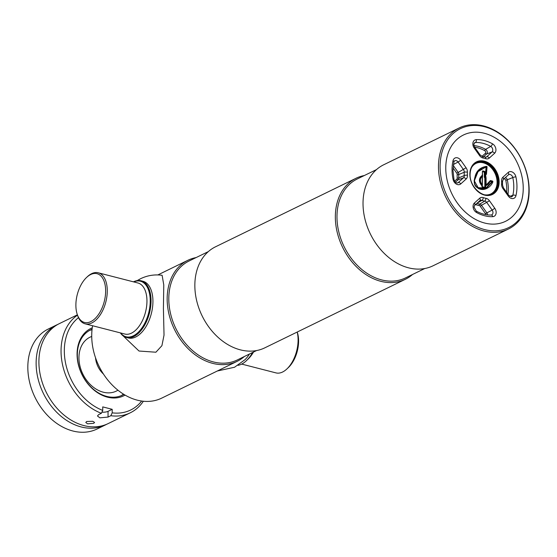 <?xml version="1.0" encoding="UTF-8"?>
<svg xmlns="http://www.w3.org/2000/svg" width="557" height="557" viewBox="0 0 557 557"><rect width="100%" height="100%" fill="white"/><g stroke="black" fill="none" stroke-linecap="round" stroke-linejoin="round"><path stroke-width="0.84" d="M440.1 166.731A55.039 41.469 64 0 0 484.681 229.602A55.039 41.469 64 0 0 528.899 189.568A55.039 41.469 64 0 0 484.318 126.697A55.039 41.469 64 0 0 440.1 166.731M438.463 166.828A56.208 42.346 64 0 0 462.226 219.005A56.208 42.346 64 0 0 508.45 229.011A56.208 42.346 64 0 0 529.15 190.146A56.208 42.346 64 0 0 505.394 137.969A56.208 42.346 64 0 0 459.163 127.964A56.208 42.346 64 0 0 438.463 166.828M459.163 127.964L383.724 164.761A56.208 42.346 64 0 0 363.025 203.625A56.208 42.346 64 0 0 386.788 255.802A56.208 42.346 64 0 0 433.012 265.807L508.45 229.011M376.511 169.586L357.246 178.978A55.039 41.469 64 0 0 336.978 217.028A55.039 41.469 64 0 0 360.24 268.119A55.039 41.469 64 0 0 405.503 277.915L424.768 268.523M364.285 175.546A56.208 42.346 64 0 0 356.041 178.261A56.208 42.346 64 0 0 335.342 217.126A56.208 42.346 64 0 0 359.098 269.303A56.208 42.346 64 0 0 405.322 279.308A56.208 42.346 64 0 0 412.542 274.483M356.041 178.261L215.545 246.786A56.208 42.346 64 0 0 194.846 285.65A56.208 42.346 64 0 0 218.602 337.827A56.208 42.346 64 0 0 264.826 347.833L405.322 279.308M208.332 251.611L189.067 261.003A55.039 41.469 64 0 0 168.799 299.06A55.039 41.469 64 0 0 192.061 350.151A55.039 41.469 64 0 0 237.324 359.947L256.582 350.548M196.106 257.571A56.208 42.346 64 0 0 187.862 260.293A56.208 42.346 64 0 0 167.163 299.151A56.208 42.346 64 0 0 190.919 351.335A56.208 42.346 64 0 0 237.143 361.333A56.208 42.346 64 0 0 244.356 356.515M92.587 325.741A56.208 42.346 64 0 0 91.724 335.948A56.208 42.346 64 0 0 115.48 388.125A56.208 42.346 64 0 0 161.704 398.13L237.143 361.333M445.767 168.193A48.013 36.17 64 0 0 484.66 223.037A48.013 36.17 64 0 0 523.232 188.106A48.013 36.17 64 0 0 484.339 133.269A48.013 36.17 64 0 0 445.767 168.193A48.013 36.17 64 0 0 484.66 223.037A48.013 36.17 64 0 0 523.232 188.106A48.013 36.17 64 0 0 484.339 133.269A48.013 36.17 64 0 0 445.767 168.193M297.187 332.049A26.346 14.579 104.4 0 1 287.001 368.859A26.346 14.579 104.4 0 1 282.608 372.006A26.346 14.579 104.4 0 1 275.959 372.891L241.71 364.09M252.725 352.435A28.692 15.881 104.4 0 1 246.779 360.323A28.692 15.881 104.4 0 1 246.598 360.497M252.53 352.525A29.277 16.202 104.4 0 1 246.41 360.678A29.277 16.202 104.4 0 1 241.529 364.181A29.277 16.202 104.4 0 1 238.006 365.322M297.222 332.028L297.431 332.682A24.007 13.284 104.4 0 1 288.491 367.432L287.001 368.859M217.327 370.997L234.539 367.244L245.101 359.62A29.277 16.202 -75.6 0 0 249.473 354.015M105.558 288.484A25.176 13.932 -75.6 0 0 86.481 277.539A25.176 13.932 -75.6 0 0 75.968 307.652A25.176 13.932 -75.6 0 0 77.11 313.988A25.176 13.932 -75.6 0 0 94.551 319.05A25.176 13.932 -75.6 0 0 105.558 288.484M77.11 313.988L77.416 314.97A26.346 14.579 -75.6 0 0 85.144 323.833A26.346 14.579 -75.6 0 0 100.768 314.037A26.346 14.579 -75.6 0 0 107.188 288.282A26.346 14.579 -75.6 0 0 98.269 272.791A26.346 14.579 -75.6 0 0 87.226 276.829L86.481 277.539M120.625 332.954A28.692 15.881 -75.6 0 0 140.148 330.259A28.692 15.881 -75.6 0 0 150.132 298.079A28.692 15.881 -75.6 0 0 133.743 281.912M120.34 332.877A29.277 16.202 -75.6 0 0 126.453 337.472A29.277 16.202 -75.6 0 0 143.81 326.597A29.277 16.202 -75.6 0 0 150.947 297.974A29.277 16.202 -75.6 0 0 141.032 280.763A29.277 16.202 -75.6 0 0 133.464 281.842M141.965 281.062A29.277 16.202 104.4 0 1 152.639 306.489A29.277 16.202 104.4 0 1 135.727 336.971A29.277 16.202 104.4 0 1 127.407 337.667M122.993 335.746L139.02 351.028L155.897 352.219L161.92 345.674L164.03 335.098L163.41 308.467L163.772 284.94L162.122 275.29C154.616 274.274 147.452 275.402 140.636 278.688L137.168 280.61M486.08 177.829L486.101 185.084L490.16 180.781A0.585 0.439 -116 0 1 490.592 180.572L490.39 180.997L492.193 181.464L492.402 181.032A0.585 0.439 -116 0 1 492.827 181.937C490.459 188.732 479.417 194.003 474.585 183.782C474.028 173.596 477.983 167.789 486.449 166.355A0.585 0.439 -116 0 1 487.041 167.086L486.546 167.086L485.976 174.111L486.47 174.118A0.585 0.439 -116 0 1 486.122 174.501L485.593 174.55L485.941 177.411A0.585 0.439 -116 0 1 486.08 177.829L484.82 178.066L484.486 177.592A0.585 0.439 -116 0 1 484.346 177.175L485.112 177.008L484.736 172.21L482.404 171.612L482.418 175.364M477.335 187.618L485.934 188.064L491.831 181.854L490.244 181.443L485.662 186.038L485.613 185.112L486.47 185.321C488.043 184.687 489.318 183.253 490.278 181.018L486.031 185.509M484.855 187.319L485.258 187.368L485.251 186.038L485.662 186.038L485.662 187.368L485.05 187.918L482.473 187.256L482.23 186.783L484.855 187.319L484.82 178.066M482.237 186.922L484.736 187.424M492.827 181.937L492.367 181.826L486.379 188.238L478.7 188.607L474.153 180.579L476.931 172.628L482.668 167.65L486.317 166.794L486.449 166.355M486.317 166.794L478.052 171.612L474.23 181.025M492.367 181.826L491.831 181.854M482.16 187.027L481.854 185.704C478.498 181.679 478.644 178.205 482.285 175.302L482.571 170.992L484.834 171.577L485.495 174.035L486.045 167.239L486.546 167.086M485.495 174.035L485.976 174.111M482.55 175.901L482.404 171.612M482.418 175.434L482.501 175.873M481.854 185.704L482.376 184.91L482.23 186.783M482.675 176.026C479.807 178.491 479.661 181.422 482.237 184.806L482.209 176.834A0.585 0.439 -116 0 1 482.341 176.485L482.675 176.026L482.181 175.747M482.341 176.91L482.306 184.98M481.986 186.525L482.111 185.168M482.55 176.708A0.585 0.439 -116 0 1 482.411 177.063L482.376 184.91M485.251 186.038L485.314 177.996M103.463 374.06A19.648 14.802 -116 0 1 95.532 357.796M58.019 324.313A55.623 41.907 64 0 0 56.619 324.954A55.623 41.907 64 0 0 37.994 378.509A55.623 41.907 64 0 0 81.183 426.947A55.623 41.907 64 0 0 105.384 424.942A55.623 41.907 64 0 0 106.756 424.239M56.619 324.954L48.313 329.006A55.623 41.907 64 0 0 29.688 382.562A55.623 41.907 64 0 0 72.876 431A55.623 41.907 64 0 0 97.085 428.994L105.384 424.942M93.722 423.306L94.572 422.443L92.775 421.294L86.641 421.489L85.792 422.471L87.588 423.828L93.722 423.306M77.374 314.83L59.39 323.603A55.623 41.907 64 0 0 40.765 377.159A55.623 41.907 64 0 0 83.954 425.597A55.623 41.907 64 0 0 108.155 423.592L130.303 412.793A55.623 41.907 64 0 0 143.351 401.242M101.924 412.152A5.855 2.082 179.8 0 0 108.037 411.338L112.187 409.311L112.201 412.841L110.822 415.724L108.051 417.075L99.87 417.834L97.475 415.982L98.61 414.645L101.374 413.294L102.753 410.418A53.284 40.146 64 0 1 66.429 366.819A53.284 40.146 64 0 1 78.474 317.664M77.479 315.165A55.623 41.907 64 0 0 62.955 366.527A55.623 41.907 64 0 0 101.374 413.294M92.253 327.829A37.472 28.233 64 0 0 78.112 363.561A37.472 28.233 64 0 0 107.424 397.155A37.472 28.233 64 0 0 125.067 395.094M92.079 329.215A36.302 27.349 64 0 0 90.694 329.828A36.302 27.349 64 0 0 78.544 364.786A36.302 27.349 64 0 0 106.728 396.396A36.302 27.349 64 0 0 122.526 395.087A36.302 27.349 64 0 0 123.863 394.377M121.113 395.714A36.302 27.349 64 0 0 123.452 394.119M92.03 329.695A36.302 27.349 64 0 0 89.336 330.559M112.201 412.841A53.284 40.146 64 0 0 141.645 401.04M112.187 409.311L102.739 406.889L102.753 410.418M110.822 415.724A55.623 41.907 64 0 0 130.303 412.793M117.938 390.199A30.001 22.6 -116 0 1 92.525 386.537A30.001 22.6 -116 0 1 78.948 357.928A30.001 22.6 -116 0 1 91.724 336.456M253.505 352.052A26.346 14.579 104.4 0 1 247.538 359.571M85.144 323.833L124.817 334.033A26.346 14.579 -75.6 0 0 140.441 324.237A26.346 14.579 -75.6 0 0 146.867 298.482A26.346 14.579 -75.6 0 0 137.941 282.991L98.269 272.791M467.42 175.246A5.695 4.289 -116 0 1 466.105 179.069A2.339 1.504 -132.2 0 0 463.48 177.808A3.363 2.534 64 0 0 464.253 175.552A23.575 17.761 -116 0 1 464.197 173.888A23.575 17.761 -116 0 1 464.246 172.252A3.363 2.534 64 0 0 464.253 172.022A3.363 2.534 64 0 0 463.452 169.593L458.105 162.059L460.723 160.228L466.063 167.761A5.695 4.289 -116 0 1 467.414 172.273A21.236 16 64 0 0 467.372 173.742A21.236 16 64 0 0 467.42 175.246A2.339 0.731 176.2 0 0 464.253 175.552L458.794 177.906A1.17 0.369 -3.8 0 1 457.206 178.059A25.33 19.084 -116 0 1 457.193 174.515A1.601 1.205 64 0 0 457.2 174.404A1.601 1.205 64 0 0 456.817 173.248L453.064 167.956M453.287 165.513L458.126 172.329A2.771 2.089 -116 0 1 458.787 174.327A2.771 2.089 -116 0 1 458.78 174.522A24.167 18.207 64 0 0 458.731 176.2A24.167 18.207 64 0 0 458.794 177.906A2.771 2.089 -116 0 1 458.801 178.101A2.771 2.089 -116 0 1 458.146 179.765A1.17 0.752 47.8 0 1 456.837 179.131A1.601 1.205 64 0 0 457.213 178.17A1.601 1.205 64 0 0 457.206 178.059M456.817 173.248L466.063 167.761M453.029 160.688A2.339 1.128 -166.9 0 1 453.927 161.892L452.994 170.47L454.004 179.633A2.339 0.48 168 0 0 453.092 179.445A40.243 30.322 -116 0 1 452.04 169.801A40.243 30.322 -116 0 1 453.029 160.688A5.695 4.289 -116 0 1 456.253 157.708A5.695 4.289 -116 0 1 460.723 160.228M498.32 181.965A17.566 13.236 64 0 0 490.898 165.659A17.566 13.236 64 0 0 476.451 162.533C472.357 164.705 470.24 168.708 470.094 174.55C469.607 186.971 483.337 199.058 491.852 194.108A17.566 13.236 64 0 0 498.32 181.965M469.857 174.383A18.151 13.674 -116 0 1 484.437 161.182A18.151 13.674 -116 0 1 499.142 181.916A18.151 13.674 -116 0 1 484.562 195.117A18.151 13.674 -116 0 1 469.857 174.383M476.249 162.637A17.566 13.236 -116 0 1 490.592 165.958A17.566 13.236 -116 0 1 497.909 182.167A17.566 13.236 -116 0 1 491.643 194.205M484.91 194.846A16.982 12.79 64 0 0 497.088 182.216A16.982 12.79 64 0 0 486.971 164.322A16.982 12.79 64 0 0 471.591 167.546M501.585 184.033A21.236 16 64 0 0 501.579 181.053A5.695 4.289 -116 0 1 501.565 180.656A5.695 4.289 -116 0 1 502.894 177.237A2.339 1.504 47.8 0 1 503.082 179.646L508.381 174.849A2.339 1.504 -132.2 0 0 508.193 172.433A5.695 4.289 -116 0 1 512.649 172.21A5.695 4.289 -116 0 1 515.907 176.854A40.243 30.322 -116 0 1 515.97 195.611A5.695 4.289 -116 0 1 512.746 198.591A5.695 4.289 -116 0 1 508.276 196.071L502.936 188.538A5.695 4.289 -116 0 1 501.579 184.423A5.695 4.289 -116 0 1 501.585 184.033A2.339 0.926 3.6 0 1 502.539 184.847A2.339 0.926 3.6 0 1 502.511 184.973M501.579 181.053A2.339 0.731 -3.8 0 1 502.532 181.575L503.082 179.646M502.936 188.538L503.458 187.855L502.532 185.091L502.532 181.575M474.446 205.554A2.339 1.504 -132.2 0 0 474.585 205.449L474.021 207.12L476.284 211.131A2.339 1.051 119 0 1 476.534 212.502A5.695 4.289 -116 0 1 473.067 206.459A5.695 4.289 -116 0 1 474.397 203.033L479.695 198.236A5.695 4.289 -116 0 1 483.288 197.617A21.236 16 64 0 0 485.85 198.278A2.339 1.358 99.7 0 1 484.715 201.119A23.575 17.761 -116 0 1 481.868 200.388A3.363 2.534 64 0 0 480.023 200.548A3.363 2.534 64 0 0 479.925 200.611M485.85 198.278A5.695 4.289 -116 0 1 489.45 200.743L481.513 205.31L486.853 212.851L492.179 210.107L486.839 202.574A3.363 2.534 64 0 0 484.715 201.119L479.758 204.113A2.771 2.089 -116 0 1 481.513 205.31L480.204 206.229A1.601 1.205 64 0 0 479.194 205.533A25.33 19.084 -116 0 1 476.131 204.746A1.601 1.205 64 0 0 475.316 204.788M491.351 215.002A3.363 2.534 64 0 0 491.553 214.939A3.363 2.534 64 0 0 492.98 212.537A3.363 2.534 64 0 0 492.179 210.107L494.79 208.283A5.695 4.289 -116 0 1 495.995 213.756A5.695 4.289 -116 0 1 492.722 216.666A2.339 1.462 -92.4 0 0 491.239 215.002C486.331 215.19 481.345 213.895 476.284 211.131M485.906 214.626A1.601 1.205 64 0 0 485.544 213.763L486.853 212.851A2.771 2.089 -116 0 1 487.514 214.849A2.771 2.089 -116 0 1 487.514 214.863M474.209 148.023A5.695 4.289 -116 0 1 472.844 143.908A5.695 4.289 -116 0 1 476.277 139.64A40.243 30.322 -116 0 1 492.465 143.797A2.339 1.051 119 0 1 490.717 146.421A37.904 28.56 64 0 0 475.469 142.501A3.363 2.534 64 0 0 474.501 142.794L473.805 144.576L474.731 147.34L474.209 148.023L479.549 155.556L480.078 154.874L482.153 156.392A2.339 1.358 99.7 0 1 483.149 158.021A5.695 4.289 -116 0 1 479.549 155.556M473.93 145.593A37.319 28.115 -116 0 1 485.607 149.36A2.771 2.089 -116 0 1 487.215 151.595A2.771 2.089 -116 0 1 486.651 153.962A1.17 0.752 47.8 0 1 485.335 153.335A1.601 1.205 64 0 0 485.662 151.964A1.601 1.205 64 0 0 484.736 150.669A36.149 27.237 64 0 0 474.613 147.166M483.622 156.705L486.651 153.962L491.977 152.005A3.363 2.534 64 0 0 492.66 149.137A3.363 2.534 64 0 0 490.717 146.421L485.607 149.36A1.17 0.522 -61 0 0 484.736 150.669M481.993 156.357L485.335 153.335M474.028 143.386L475.469 142.501A2.339 1.462 -92.4 0 0 476.277 139.64M485.488 157.241L486.679 156.802L491.977 152.005A2.339 1.504 -132.2 0 1 494.602 153.266L489.304 158.063A2.339 1.504 -132.2 0 0 486.679 156.802A3.363 2.534 64 0 1 486.038 157.185L482.153 156.392M489.304 158.063A5.695 4.289 -116 0 1 485.711 158.682A2.339 1.232 -71 0 0 485.091 157.144M485.711 158.682A21.236 16 64 0 0 483.149 158.021M492.465 143.797A5.695 4.289 -116 0 1 495.765 148.399A5.695 4.289 -116 0 1 494.602 153.266M476.876 203.375A24.167 18.207 64 0 0 479.758 204.113A1.17 0.675 -80.3 0 0 479.194 205.533M485.544 213.763L480.204 206.229M476.131 204.746A1.17 0.613 109 0 1 476.465 203.744M476.98 203.277L481.868 200.388A2.339 1.232 -71 0 0 483.288 197.617M492.722 216.666A40.243 30.322 -116 0 1 476.534 212.502M479.751 200.757A2.339 1.504 -132.2 0 0 479.883 200.652L474.585 205.449A2.339 1.504 -132.2 0 0 474.397 203.033M480.023 200.548L479.883 200.652A2.339 1.504 -132.2 0 0 479.695 198.236M489.45 200.743L494.79 208.283M506.612 192.297A36.149 27.237 64 0 0 505.791 180.364A1.601 1.205 64 0 0 503.813 178.985M505.373 177.572A2.771 2.089 -116 0 1 507.343 180.008A37.319 28.115 -116 0 1 507.984 194.233M509.829 196.433L512.858 195.228A37.904 28.56 64 0 0 512.795 177.558L505.791 180.364M515.907 176.854A2.339 0.48 -12 0 0 512.795 177.558A3.363 2.534 64 0 0 508.52 174.745A3.363 2.534 64 0 0 508.423 174.807M508.276 196.071L508.806 195.389L511.514 196.872A3.363 2.534 64 0 0 512.858 195.228A2.339 1.128 13.1 0 1 515.97 195.611M502.894 177.237L508.193 172.433M490.592 180.572L492.402 181.032M484.827 174.536L484.834 177.147M484.346 177.175L484.325 172.252M485.996 188.412L486.379 188.238C482.118 189.735 479.124 189.547 477.398 187.667C470.588 184.228 475.991 169.683 482.668 167.65L482.668 167.65M487.041 167.086L486.47 174.118M482.891 170.922L484.52 171.34M482.265 175.845C479.236 178.505 479.131 181.624 481.951 185.209M485.613 185.112L485.586 177.857M466.105 179.069L460.806 183.866A5.695 4.289 -116 0 1 456.35 184.088A5.695 4.289 -116 0 1 453.092 179.445M454.004 179.633C454.965 182.132 456.148 183.253 457.541 182.988A3.363 2.534 64 0 0 458.181 182.605A2.339 1.504 47.8 0 1 460.806 183.866M456.991 183.044L458.181 182.605L463.48 177.808L458.146 179.765L455.438 182.216M467.414 172.273A2.339 0.926 -176.4 0 0 464.246 172.252L458.78 174.522A1.17 0.466 3.6 0 1 457.193 174.515M453.433 164.461L458.105 162.059A3.363 2.534 64 0 0 454.547 160.869L453.927 161.892M454.603 181.157L456.837 179.131M108.037 411.338L108.051 417.075M157.847 274.928L187.862 260.293M246.779 360.323L246.41 360.678M142.919 281.25L141.032 280.763M128.34 337.96L126.453 337.472M480.078 154.874L474.731 147.34M508.806 195.389L503.458 187.855M482.355 187.02L484.931 187.681M482.39 171.653L482.404 175.351M482.432 175.399L482.48 175.838M481.965 185.203L481.972 186.553"/></g></svg>
